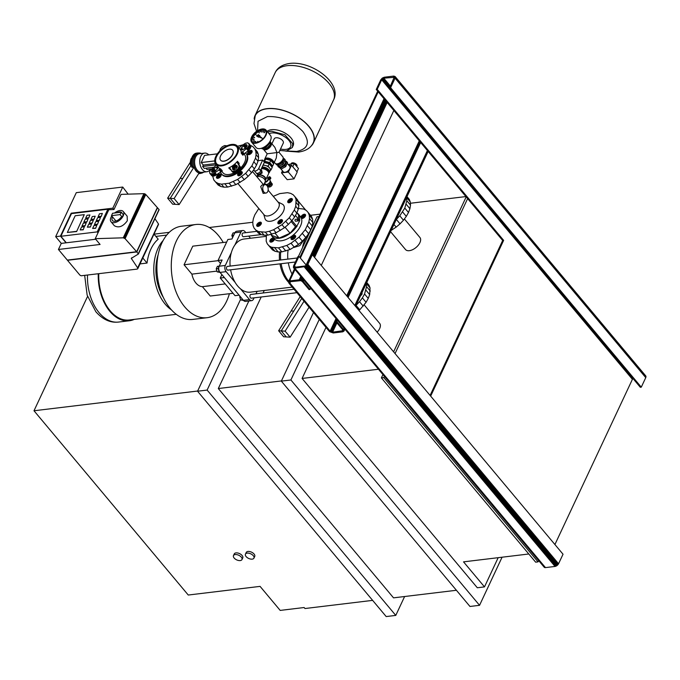 <?xml version="1.0" encoding="UTF-8"?>
<svg xmlns="http://www.w3.org/2000/svg" width="680" height="680" viewBox="0 0 680 680"><rect width="100%" height="100%" fill="white"/><g stroke="black" fill="none" stroke-linecap="round" stroke-linejoin="round"><path stroke-width="1.02" d="M404.396 218.951L419.917 237.49A9.384 5.168 140.1 0 1 419.9 242.65A9.384 5.168 140.1 0 1 412.7 249.645A9.384 5.168 140.1 0 1 405.518 249.543L390.567 231.676M364.149 304.861L379.67 323.399A9.384 5.168 140.1 0 1 379.652 328.567A9.384 5.168 140.1 0 1 377.12 332.146M223.227 242.496A46.937 29.92 83.1 0 0 218.272 235.297A46.937 29.92 83.1 0 0 195.882 224.494A46.937 29.92 83.1 0 0 171.879 256.802A46.937 29.92 83.1 0 0 184.731 306.892A46.937 29.92 83.1 0 0 207.119 317.696A46.937 29.92 83.1 0 0 229.406 293.709M207.119 317.696L192.755 319.422A46.937 29.92 -96.9 0 1 170.374 308.626A46.937 29.92 -96.9 0 1 157.513 258.536A46.937 29.92 -96.9 0 1 181.526 226.227L195.882 224.494M111.767 216.01A7.982 4.394 -39.9 0 0 111.01 217.337A7.982 4.394 -39.9 0 0 110.993 221.723L114.359 225.743C118.805 228.191 123.122 226.533 127.313 220.762L127.169 216.18L123.233 211.48A7.982 4.394 -39.9 0 0 114.546 213.027M110.993 221.723A7.982 4.394 -39.9 0 0 117.096 221.807A7.982 4.394 -39.9 0 0 123.216 215.866A7.982 4.394 -39.9 0 0 123.233 211.48M122.162 213.367A6.103 3.357 -39.9 0 0 121.796 212.687A6.103 3.357 -39.9 0 0 116.858 212.746M112.557 216.945A6.103 3.357 -39.9 0 0 112.446 217.167A6.103 3.357 -39.9 0 0 112.438 220.516A6.103 3.357 -39.9 0 0 121.066 217.251L122.179 217.115L123.301 214.727L121.201 212.228L120.088 214.608L122.179 217.115M98.269 273.785A40.681 25.925 83.1 0 0 109.896 311.406A40.681 25.925 83.1 0 0 129.293 320.773A40.681 25.925 83.1 0 0 134.224 319.387M163.141 240.499A39.899 25.432 83.1 0 0 165.223 304.181A39.899 25.432 83.1 0 0 171.513 309.935M176.264 314.322L129.2 319.991A39.899 25.432 -96.9 0 1 110.177 310.811A39.899 25.432 -96.9 0 1 98.778 273.725M233.027 293.275L210.222 296.021L202.385 286.671A15.649 9.97 -96.9 0 1 195.908 283.024A15.649 9.97 -96.9 0 1 191.896 274.133L184.059 264.775L218.195 260.661M202.385 286.671L225.199 283.917M243.856 300.789A3.91 2.49 -96.9 0 1 243.032 300.101A3.91 2.49 -96.9 0 1 242.454 299.175M220.277 272.688A3.91 2.49 -96.9 0 1 219.555 272.06A3.91 2.49 -96.9 0 1 219.419 265.752M256.819 231.336L243.083 232.994A1.878 1.198 83.1 0 0 242.301 233.656A1.878 1.198 83.1 0 0 242.641 236.292A1.878 1.198 83.1 0 0 243.533 236.725L261.154 234.6M292.213 287.104L250.418 292.145A26.749 17.051 -96.9 0 1 240.507 288.83L249.526 299.6A4.378 2.796 83.1 0 0 249.569 299.65A4.378 2.796 83.1 0 0 251.659 300.662L245.548 301.393A4.378 2.796 -96.9 0 1 243.465 300.39A4.378 2.796 -96.9 0 1 243.423 300.339L224.349 277.55L239.105 295.179L235.033 295.673L220.277 278.043L221.884 274.609M251.659 300.662A4.378 2.796 83.1 0 0 253.478 299.115L254.074 297.849M230.129 266.075A26.749 17.051 -96.9 0 1 231.353 252.56L225.309 265.464A4.378 2.796 83.1 0 0 226.091 271.609A4.378 2.796 83.1 0 0 226.134 271.66L220.031 272.399A4.378 2.796 -96.9 0 1 219.988 272.349A4.378 2.796 -96.9 0 1 219.206 266.203L222.113 259.998L218.042 260.482L227.885 239.487L231.948 238.995L234.855 232.79A4.378 2.796 -96.9 0 1 236.682 231.243L242.785 230.511A4.378 2.796 83.1 0 0 240.958 232.05L234.915 244.953A26.749 17.051 -96.9 0 1 244.018 239.02L266.203 236.351M296.888 292.689L251.353 298.172A1.878 1.198 -96.9 0 1 250.461 297.747A1.878 1.198 -96.9 0 1 249.951 295.74A1.878 1.198 -96.9 0 1 250.903 294.449L294.006 289.255M295.426 261.995L227.885 270.13A1.878 1.198 -96.9 0 1 226.984 269.697A1.878 1.198 -96.9 0 1 226.474 267.699A1.878 1.198 -96.9 0 1 227.434 266.407L297.296 257.983M240.507 288.83A26.749 17.051 -96.9 0 1 237.66 285.991A26.749 17.051 -96.9 0 1 235.152 282.438A26.749 17.051 -96.9 0 1 230.613 269.807M288.43 282.132A28.161 17.952 -96.9 0 1 287.427 281.001A28.161 17.952 -96.9 0 1 279.981 263.849M278.06 202.079A9.452 5.202 140.1 0 1 278.596 207.774A9.452 5.202 140.1 0 1 278.57 207.825A9.452 5.202 140.1 0 1 278.545 207.876A9.452 5.202 140.1 0 1 271.303 214.914A9.452 5.202 140.1 0 1 264.078 214.812L237.932 183.583M278.001 202.002L282.208 204.077A11.577 6.375 140.1 0 1 283.407 211.386A11.577 6.375 140.1 0 1 273.368 220.516A11.577 6.375 140.1 0 1 264.962 218.526L263.789 214.464M298.495 220.592A0.935 0.595 83.1 0 0 297.491 219.394A0.935 0.595 83.1 0 0 298.495 220.592M297.874 219.062L295.486 219.351A0.935 0.595 83.1 0 0 295.707 221.213L298.103 220.924M299.498 220.286A17.212 9.478 -39.9 0 0 298.392 214.123L300.492 216.631A17.212 9.478 140.1 0 1 300.458 226.091A17.212 9.478 140.1 0 1 287.257 238.918A17.212 9.478 140.1 0 1 274.1 238.723L272 236.224A17.212 9.478 -39.9 0 0 296.625 226.61L295.511 226.746L291.116 221.501M298.392 214.123A17.212 9.478 -39.9 0 0 296.93 212.908M264.962 184.662L262.08 185.002L260.695 186.541L263.16 193.383L265.974 193.043A4.224 2.694 83.1 0 0 267.733 191.556A4.224 2.694 83.1 0 0 267.733 186.932A4.224 2.694 83.1 0 0 264.962 184.662A4.224 2.694 83.1 0 0 263.202 186.15A4.224 2.694 83.1 0 0 263.194 190.774A4.224 2.694 83.1 0 0 265.974 193.043M256.861 176.749A5.006 2.703 25.1 0 1 257.95 176.434A5.006 2.703 25.1 0 1 263.287 178.092A5.006 2.703 25.1 0 1 265.166 181.764L263.747 184.807M220.643 160.242A7.82 4.309 -39.9 0 0 220.685 160.293A7.82 4.309 -39.9 0 0 226.661 160.378A7.82 4.309 -39.9 0 0 232.662 154.547A7.82 4.309 -39.9 0 0 232.679 150.246A7.82 4.309 -39.9 0 0 232.636 150.195M240.737 167.909A14.085 7.752 -39.9 0 0 244.604 154.743L243.891 153.893M230.656 161.849A14.085 7.752 -39.9 0 0 237.397 146.132A14.085 7.752 -39.9 0 0 222.538 148.495A14.085 7.752 -39.9 0 0 215.798 164.203A14.085 7.752 -39.9 0 0 230.656 161.849M233.418 165.146A14.085 7.752 -39.9 0 0 237.456 161.305L239.13 163.302L238.952 164.747L240.754 168.105L240.006 170.179L238.144 172.159L237.379 172.678L235.705 170.68L232.135 171.394L230.001 168.283L228.744 167.943A14.085 7.752 -39.9 0 0 233.418 165.146M238.85 147.866L245.293 143.302L247.511 142.817L248.923 143.573L249.033 145.325L247.817 147.45L241.383 152.906L242.913 155.244L241.238 153.238A14.085 7.752 -39.9 0 0 240.159 149.439L237.397 146.132M222.81 148.937A13.141 7.233 -39.9 0 0 216.52 163.608A13.141 7.233 -39.9 0 0 230.384 161.398A13.141 7.233 -39.9 0 0 236.674 146.736A13.141 7.233 -39.9 0 0 222.81 148.937M236.716 146.786A13.141 7.233 -39.9 0 0 222.887 149.039A13.141 7.233 -39.9 0 0 216.563 163.65M206.907 171.734L201.764 172.355A9.384 5.984 -96.9 0 1 195.602 167.305A9.384 5.984 -96.9 0 1 195.611 157.029A9.384 5.984 -96.9 0 1 199.52 153.722L204.663 153.102A9.384 5.984 83.1 0 0 200.753 156.408A9.384 5.984 83.1 0 0 200.744 166.694A9.384 5.984 83.1 0 0 206.907 171.734A9.384 5.984 83.1 0 0 210.502 169.031M203.643 172.133A10.166 6.486 -96.9 0 1 201.255 173.204A10.166 6.486 -96.9 0 1 194.582 167.739A10.166 6.486 -96.9 0 1 194.59 156.604A10.166 6.486 -96.9 0 1 198.823 153.017A10.166 6.486 -96.9 0 1 201.391 153.493M191.87 157.649L190.833 159.222L190.528 165.095A7.429 4.734 -96.9 0 1 191.123 158.95A7.429 4.734 -96.9 0 1 191.709 157.947L191.828 157.777M198.764 153.025A10.328 6.579 83.1 0 0 197.608 153L196.529 153.136A10.328 6.579 -96.9 0 0 192.236 156.774A10.328 6.579 -96.9 0 0 191.964 167.399L193.103 167.135A10.166 6.486 -96.9 0 1 193.392 156.749A10.166 6.486 -96.9 0 1 197.625 153.161L198.823 153.017M193.103 167.135L194.046 167.017C194.973 170.204 196.647 172.21 199.078 173.026L179.146 204.569L174.114 198.56L194.046 167.017M201.255 173.204L200.065 173.349A10.166 6.486 -96.9 0 1 198.883 173.323M197.608 153A10.328 6.579 83.1 0 0 193.307 156.647A10.328 6.579 83.1 0 0 193.043 167.263M198.798 173.468A10.328 6.579 83.1 0 0 200.081 173.502A10.328 6.579 83.1 0 0 201.195 173.213M200.081 173.502L199.002 173.638A10.328 6.579 -96.9 0 1 198.67 173.663M190.052 162.665L180.149 178.339L182.742 178.492L190.91 165.58L190.528 165.095L191.87 166.643M220.473 171.708A15.954 8.789 -39.9 0 0 221.57 174.029L222.071 174.624A15.954 8.789 -39.9 0 0 234.277 174.803A15.954 8.789 -39.9 0 0 246.517 162.911A15.954 8.789 -39.9 0 0 246.976 154.734A15.954 8.789 -39.9 0 0 246.542 154.139L246.041 153.535A15.954 8.789 -39.9 0 0 245.293 152.821M221.57 174.029A15.954 8.789 -39.9 0 0 235.101 173.519M240.159 169.898A15.954 8.789 -39.9 0 0 246.016 162.307A15.954 8.789 -39.9 0 0 246.041 153.535M268.124 190.204L278.57 202.682A9.452 5.202 140.1 0 1 278.57 207.825A9.452 5.202 140.1 0 1 278.553 207.876M304.801 238.561L299.837 245.633L293.947 247.452M234.132 558.008A4.692 2.533 -154.9 0 0 238.519 560.481A4.692 2.533 -154.9 0 0 241.978 559.563A4.692 2.533 -154.9 0 0 241.315 557.141A4.692 2.533 -154.9 0 0 236.938 554.659A4.692 2.533 -154.9 0 0 233.478 555.577A4.692 2.533 -154.9 0 0 234.132 558.008M233.478 555.577L234.26 553.911A4.692 2.533 25.1 0 1 237.72 552.993A4.692 2.533 25.1 0 1 242.097 555.466A4.692 2.533 25.1 0 1 242.76 557.889L241.978 559.563M246.109 556.563A4.692 2.533 -154.9 0 0 250.486 559.045A4.692 2.533 -154.9 0 0 253.946 558.119A4.692 2.533 -154.9 0 0 253.283 555.696A4.692 2.533 -154.9 0 0 248.905 553.214A4.692 2.533 -154.9 0 0 245.446 554.14A4.692 2.533 -154.9 0 0 246.109 556.563M245.446 554.14L246.228 552.466A4.692 2.533 25.1 0 1 249.688 551.548A4.692 2.533 25.1 0 1 254.065 554.021A4.692 2.533 25.1 0 1 254.728 556.452L253.946 558.119M303.297 281.46L310.003 289.476L309.051 289.587L302.345 281.579L300.866 280.653L290.326 281.699L289.603 282.175L289.892 283.075L330.361 331.381L332.579 332.18L342.779 330.726L342.584 329.647L335.877 321.64L336.838 321.521L343.545 329.536L344.029 331.032L342.822 331.823L333.251 332.979L329.553 331.653L288.94 283.195L288.456 281.69L289.654 280.899L299.727 279.726L303.297 281.46L303.9 280.168M310.003 289.476L310.607 288.184M321.266 265.429L393.848 110.483L376.244 89.454L380.715 79.909L382.211 78.132L384.225 77.231L393.805 76.075L395.165 76.576L395.08 78.174L390.609 87.72L389.649 87.839L394.171 77.333L383.784 78.183L381.828 79.509L377.204 89.335L376.244 89.454M314.56 257.414L387.141 102.476M336.838 321.521L337.442 320.229M343.545 329.536L344.148 328.245M354.807 305.49L427.388 150.543L393.848 110.483M348.1 297.475L420.682 142.528M335.877 321.64L336.863 319.541M347.514 296.786L420.104 141.839M342.626 330.863L342.89 330.301M342.414 330.964L342.839 330.072M342.15 331.024L342.712 329.834M332.579 332.18L336.931 322.889M332.282 332.188L336.736 322.668M331.95 332.154L336.524 322.405M331.611 332.07L336.277 322.116M331.271 331.95L336.022 321.81M330.939 331.789L336.745 319.396M347.403 296.642L419.985 141.695M330.633 331.594L336.49 319.099M347.149 296.344L419.73 141.397M330.361 331.381L336.251 318.81M346.911 296.055L419.492 141.108M330.14 331.151L336.039 318.554M346.698 295.8L419.279 140.853M289.892 283.075L290.555 281.673M289.723 282.837L290.25 281.716M289.62 282.608L290.003 281.792M289.578 282.378L289.799 281.911M302.923 281.078L303.552 279.743M314.211 256.998L386.793 102.051M302.473 280.712L303.152 279.276M313.811 256.522L386.393 101.575M301.962 280.398L302.727 278.766M313.387 256.012L385.968 101.065M301.41 280.126L302.294 278.248M312.953 255.493L385.534 100.547M300.841 279.922L301.869 277.738M312.528 254.983L385.109 100.036M300.271 279.786L301.461 277.253M311.967 254.822L384.701 99.552M299.727 279.726L301.096 276.811M295.502 267.163L294.474 265.94L294.423 266.9L295.239 267.197L305.107 265.982L306.765 264.724L384.336 99.118M299.225 279.743L300.781 276.437M306.144 264.988L384.022 98.736M289.654 280.899L294.984 269.518M300.348 258.069L378.225 91.817M289.221 280.993L294.738 269.221M300.101 257.771L377.978 91.519M288.864 281.163L294.559 269.008M299.923 257.558L377.8 91.307M288.609 281.401L294.466 268.898M299.829 257.448L377.706 91.197M288.456 281.69L294.457 268.88M299.82 257.431L377.697 91.179M344.029 331.032L344.904 329.154M355.563 306.399L428.145 151.453M344.072 330.692L344.837 329.06M355.495 306.315L428.077 151.368M344.003 330.319L344.675 328.874M355.334 306.127L427.916 151.181M343.825 329.927L344.445 328.601M355.104 305.847L427.686 150.9M430.091 395.428L502.673 240.482L427.388 150.543M306.765 264.724L311.398 254.889L312.35 254.779L307.878 264.325L305.889 266.433L294.797 268.149L293.428 267.656L293.522 266.058L297.993 256.513L298.945 256.394L294.474 265.94M384.387 376.312L383.784 377.604L538.05 561.884L535.653 562.173L381.395 377.893L382.942 374.587M538.05 561.884L538.654 560.592M467.627 198.619L395.046 353.566M381.395 377.893L383.784 377.604M393.601 351.832L466.183 196.885L393.601 351.832M293.428 267.656L544.102 567.103L545.471 567.604L555.042 566.448L557.064 565.548L558.552 563.771L563.031 554.226L312.35 254.779M558.552 563.771L307.878 264.325M558.288 564.247L307.615 264.792M557.948 564.706L307.267 265.26M557.532 565.148L306.858 265.701M557.064 565.548L306.391 266.093M556.563 565.887L305.889 266.433M556.044 566.151L305.371 266.704M555.534 566.346L304.861 266.9M555.042 566.448L304.368 267.002M545.471 567.604L294.797 268.149M545.029 567.613L294.346 268.166M544.637 567.528L293.964 268.082M544.332 567.358L293.649 267.911M306.34 265.225L298.945 256.394M295.197 267.197L294.372 266.22M294.933 267.197L294.329 266.475M294.703 267.138L294.346 266.704M502.673 240.482L503.633 240.363L377.204 89.335M389.649 87.839L640.322 387.286L641.283 387.166L645.754 377.621L645.847 376.023L395.165 76.576M645.975 376.346L395.293 76.9M646 376.728L395.326 77.282M645.923 377.162L395.25 77.716M645.754 377.621L395.08 78.174M641.283 387.166L390.609 87.72M394.255 77.554L393.856 77.078M394.264 77.792L393.626 77.027M394.213 78.055L393.354 77.035M390.439 86.147L383.784 78.183M390.32 86.411L383.486 78.251M390.175 86.717L383.18 78.361M390.014 87.057L382.874 78.523M389.844 87.422L382.568 78.727M389.674 87.788L382.287 78.965M554.914 544.535L632.715 378.675L382.041 79.228M632.51 378.955L381.828 79.509M632.349 379.236L381.675 79.79M503.633 240.363L430.67 396.117M261.197 296.99L218.305 388.543L393.533 597.856L456.416 590.274M325.975 327.437L302.082 378.445L477.309 587.758L484.491 586.891L498.177 557.677M197.65 391.034L34 410.762L188.258 595.034L260.075 586.381L280.194 610.41L304.13 607.529L304.963 608.532L372.631 600.372M528.802 553.987L463.531 561.858L484.491 586.891M319.269 319.43L290.904 379.975L479.544 605.319L502.078 557.209M305.787 210.171L297.916 200.77M248.854 300.993L207.128 390.074L395.769 615.409L404.617 596.521M263.075 292.978L264.248 290.479M302.082 378.445L378.462 369.24M410.38 203.26L465.919 196.571M154.02 234.167L169.26 232.33M209.244 227.511L252.781 222.258M310.488 215.305L320.093 214.149M218.305 388.543L281.426 380.936M34 410.762L87.558 296.429M479.544 605.319L469.965 606.466L281.333 381.131L313.48 312.511M281.333 381.131L290.904 379.975M395.769 615.409L386.189 616.564L197.557 391.229L240.516 299.523M197.557 391.229L207.128 390.074M247.597 154.267L248.821 154.708L250.639 153.893L251.982 152.303L252.067 150.858L250.835 150.407L249.016 151.224L247.673 152.821L247.597 154.267M255.85 151.462L258.366 154.47L257.312 151.784L254.796 148.775L255.85 151.462L256.088 154.649L255.476 158.21L251.88 165.886L245.607 173.34L237.609 179.435L229.118 183.226L221.408 184.161L218.229 183.481L215.67 182.078L213.826 179.987L212.679 176.094M258.366 154.47L258.596 157.649L256.088 154.649M258.596 157.649L257.992 161.211L255.476 158.21M257.992 161.211L256.572 165.01L254.056 162.001M256.572 165.01L254.397 168.895L251.88 165.886M254.397 168.895L251.541 172.72L249.025 169.719M251.541 172.72L248.124 176.35L245.607 173.34M248.124 176.35L244.264 179.631L241.749 176.621M240.762 174.989L242.258 172.975L241.706 171.564L239.589 172.014L237.634 174.327L238.196 175.737L240.762 174.989M242.301 172.286L241.706 171.564M242.318 172.644L241.357 171.496M242.233 173.034L240.95 171.505M242.072 173.451L240.516 171.598M241.816 173.876L240.049 171.768M241.502 174.293L239.589 172.014M241.12 174.683L239.139 172.32M244.264 179.631L235.858 184.671L227.604 187.077L223.924 187.161L220.745 186.49L218.186 185.079L213.826 179.987M237.516 146.276L243.066 144.789M250.333 145.273L252.951 146.684L254.796 148.775M252.178 151.19L251.583 150.476M252.195 151.546L251.234 150.399M252.11 151.938L250.835 150.407M251.949 152.362L250.393 150.501M251.702 152.787L249.934 150.671M251.379 153.204L249.466 150.918M250.996 153.595L249.016 151.224M250.572 153.944L248.591 151.581M250.112 154.241L248.217 151.98M249.645 154.47L247.911 152.397M249.186 154.632L247.673 152.821M248.752 154.708L247.511 153.238M248.353 154.7L247.452 153.62M248.004 154.606L247.477 153.969M221.025 174.505L219.793 174.054L217.982 174.87L216.639 176.46L216.554 177.905L217.787 178.356L219.606 177.54L220.949 175.941L221.025 174.505M221.144 174.845L220.541 174.123M221.161 175.194L220.201 174.046M221.076 175.593L219.793 174.054M220.915 176.01L219.359 174.148M220.66 176.426L218.9 174.318M220.346 176.843L218.433 174.565M219.963 177.233L217.982 174.87M219.538 177.59L217.557 175.227M219.079 177.888L217.183 175.619M218.611 178.118L216.877 176.035M218.152 178.279L216.639 176.46M217.719 178.356L216.487 176.876M217.328 178.347L216.418 177.268M216.988 178.262L216.444 177.607M240.686 175.032L238.714 172.678M240.236 175.329L238.34 173.069M239.768 175.567L238.034 173.494M239.309 175.72L237.796 173.91M238.875 175.805L237.634 174.327M238.476 175.797L237.575 174.718M238.136 175.703L237.6 175.066M240.125 182.435L237.609 179.435M235.858 184.671L233.342 181.662M231.633 186.235L229.118 183.226M227.604 187.077L225.088 184.076M223.924 187.161L221.408 184.161M220.745 186.49L218.229 183.481M218.186 185.079L215.67 182.078M221.552 171.079L223.006 172.822A14.085 7.752 -39.9 0 0 233.401 173.154M208.794 154.87A9.384 5.984 83.1 0 0 204.663 153.102M213.596 167.255L204.238 168.385L202.64 166.481L203.311 165.044L201.22 162.545L204.569 155.38L217.353 153.841M211.471 168.912L207 169.456L205.929 168.172M190.918 165.58L170.221 198.331L182.733 178.525L180.149 178.339M179.146 204.569L175.253 204.34L170.221 198.331L174.114 198.56M224.476 147.152L223.082 148.087M219.666 151.045L220.397 148.775L222.258 146.786L224.596 145.579L227.001 145.8M222.955 147.934L221.918 148.98M246.508 144.619L243.805 145.503L241.222 148.147L240.89 149.694L242.301 149.915L245.446 148.189L247.095 146.106L246.508 144.619L247.137 145.375M243.057 154.912L248.854 150.119L250.444 148.028L250.792 146.072L249.118 144.075M250.792 146.072L248.923 143.573M250.826 146.668L249.152 144.661M250.716 147.322L249.033 145.325M250.444 148.028L248.769 146.022M250.027 148.75L248.353 146.744M249.492 149.456L247.817 147.45M248.854 150.119L247.18 148.112M248.132 150.714L246.457 148.707M244.137 153.68L242.463 151.674M243.712 154.054L242.037 152.048M243.347 154.47L241.672 152.464M243.933 149.047L246.815 146.727M240.788 149.456L241.23 149.974M240.771 149.167L241.51 150.042M240.839 148.835L241.842 150.033M240.992 148.495L242.207 149.94M241.222 148.147L242.59 149.779M241.51 147.806L242.989 149.575M243.389 145.894L245.064 147.9M243.805 145.503L245.488 147.5M244.273 145.155L245.948 147.16M244.757 144.882L246.44 146.88M245.25 144.679L246.874 146.625M245.718 144.568L247.07 146.174M246.143 144.551L247.154 145.758M229.083 167.892L230.758 169.889L228.744 167.943M236.912 165.673L235.042 164.721L233.198 165.656L232.381 167.008L232.832 169.575L234.328 169.779L235.773 169.014L237.328 166.915L236.912 165.673L237.303 166.149M234.107 169.821L234.88 167.654L233.198 165.656M234.88 167.654L237.328 166.881M233.554 165.359L235.229 167.365M234.575 167.986L232.9 165.98M234.328 168.334L232.653 166.328M234.15 168.682L232.475 166.677M234.056 169.014L232.381 167.008M234.048 169.311L232.373 167.314M233.282 169.813L232.577 168.971M237.456 161.305L237.175 162.427L239.02 165.52L238.977 166.753L237.813 168.878L235.705 170.68M236.47 170.161L238.144 172.159M231.676 171.113L234.396 173.528L236.589 173.085L234.915 171.088M236.589 173.085L237.379 172.678M235.807 173.374L234.132 171.369M235.067 173.519L233.393 171.521M234.396 173.528L232.713 171.53M233.818 173.392L232.135 171.394M230.46 169.107L229.466 167.926M237.294 161.636L238.969 163.642M233.92 165.104L235.603 167.11M234.302 164.908L235.986 166.915M234.685 164.781L236.359 166.779M235.042 164.721L236.716 166.727M235.348 164.747L237.031 166.753M235.603 164.849L237.277 166.855M237.175 169.549L238.858 171.555M237.813 168.878L239.487 170.884M238.331 168.172L240.006 170.179M238.731 167.458L240.405 169.456M238.977 166.753L240.66 168.759M239.079 166.099L240.754 168.105M239.02 165.52L240.703 167.526M238.807 165.036L240.49 167.042M237.277 162.741L238.952 164.747M237.175 162.427L238.85 164.432M237.175 162.053L238.858 164.058M217.829 167.255L216.427 167.033L213.282 168.759L211.803 170.399L211.718 171.912L213.01 172.38L214.914 171.445L217.506 168.802L217.829 167.255M217.931 167.535L217.439 166.94M217.94 167.841L217.141 166.889M217.855 168.181L216.801 166.923M217.685 168.53L216.427 167.033M217.439 168.878L216.044 167.203M213.588 172.219L215.441 170.468L213.767 168.462M215.441 170.468L216.469 169.898M214.956 170.756L213.282 168.759M214.498 171.122L212.823 169.116M214.089 171.521L212.415 169.524M213.749 171.955L212.066 169.957M213.384 172.286L211.803 170.399M212.925 172.38L211.633 170.841M212.508 172.388L211.556 171.249M212.16 172.295L211.59 171.615M215.798 164.203L218.569 167.51A14.085 7.752 -39.9 0 0 220.651 168.912L213.427 173.646L210.145 173.757L209.567 172.286L210.367 170.204L216.512 165.053M209.805 173.374L212.296 176.018L215.109 175.653L222.334 170.918L220.651 168.912M202.64 166.481L216.316 164.832M203.311 165.044L215.373 163.591M220.328 168.946L222.003 170.952M210.145 173.757L211.82 175.763M210.621 174.012L212.296 176.018M211.216 174.131L212.891 176.137M211.896 174.114L213.571 176.112M212.644 173.944L214.319 175.95M213.427 173.646L215.109 175.653M214.217 173.221L215.892 175.227M214.974 172.694L216.656 174.692M218.9 169.618L220.583 171.623M219.376 169.311L221.051 171.317M219.861 169.082L221.535 171.088M201.22 162.545L214.71 160.913M296.625 226.61L299.761 220.6L295.469 215.475M291.95 220.575L296.964 226.567M298.409 218.986L298.63 214.94L296.897 212.865M295.511 226.746L290.079 233.198L279.149 238.085L271.762 235.407L270.997 234.489M271.056 234.566A17.212 9.478 -39.9 0 0 272 236.224M279.149 238.085L275.017 233.147M290.079 233.198L285.073 227.222M287.835 202.334L289.06 202.776L290.878 201.969L292.221 200.37L292.306 198.925L291.074 198.483L289.255 199.299L287.912 200.889L287.835 202.334M296.098 199.537L298.613 202.538L297.551 199.852L295.035 196.851L296.098 199.537L295.724 206.278L294.304 210.077L289.264 217.787L281.996 224.698L273.589 229.738L269.356 231.302L265.327 232.144L258.476 231.557L255.909 230.146L254.065 228.064L253.002 225.369L252.773 222.19L253.385 218.628L254.804 214.838L258.8 208.505M298.613 202.538L298.843 205.725L296.327 202.716M298.843 205.725L298.231 209.287L295.724 206.278M298.231 209.287L296.811 213.078L294.304 210.077M296.811 213.078L294.635 216.963L292.12 213.962M294.635 216.963L291.779 220.796L289.264 217.787M291.779 220.796L288.363 224.417L285.846 221.417M288.363 224.417L284.512 227.698L281.996 224.698M281.001 223.065L282.498 221.051L281.945 219.64L279.378 220.388L277.882 222.402L277.958 223.423L278.783 223.881L281.001 223.065M282.54 220.354L281.945 219.64M282.557 220.711L281.596 219.564M282.481 221.111L281.197 219.572M282.31 221.527L280.755 219.666M282.064 221.952L280.296 219.835M281.741 222.369L279.828 220.082M281.358 222.759L279.378 220.388M273.267 196.35L279.743 193.605L287.453 192.678L290.632 193.35L293.19 194.76L295.035 196.851M292.417 199.257L291.822 198.552M292.434 199.614L291.474 198.475M292.357 200.013L291.074 198.483M292.188 200.43L290.632 198.577M291.941 200.855L290.173 198.747M291.618 201.271L289.705 198.994M291.236 201.662L289.255 199.299M290.81 202.011L288.839 199.656M290.351 202.308L288.464 200.047M289.892 202.546L288.15 200.472M289.425 202.7L287.912 200.889M288.991 202.784L287.759 201.305M288.592 202.776L287.691 201.696M288.243 202.674L287.716 202.045M261.264 222.573L260.041 222.13L258.221 222.938L256.878 224.536L256.793 225.981L258.026 226.423L259.845 225.615L261.188 224.018L261.264 222.573M261.392 222.912L260.788 222.19M261.4 223.269L260.44 222.122M261.324 223.66L260.041 222.13M261.154 224.077L259.599 222.224M260.907 224.502L259.139 222.394M260.584 224.918L258.672 222.632M260.202 225.309L258.221 222.938M259.777 225.658L257.805 223.295M259.326 225.955L257.431 223.695M258.859 226.185L257.116 224.111M258.4 226.347L256.878 224.536M257.966 226.423L256.725 224.952M257.567 226.423L256.657 225.335M257.227 226.338L256.683 225.683M284.512 227.698L276.106 232.738L267.844 235.152L264.172 235.237L260.984 234.557L258.425 233.155L254.065 228.064M280.933 223.108L278.953 220.745M280.475 223.405L278.587 221.144M280.007 223.635L278.273 221.561M279.548 223.797L278.035 221.986M279.115 223.873L277.882 222.402M278.724 223.864L277.814 222.785M278.375 223.779L277.839 223.133M280.373 230.511L277.856 227.502M276.106 232.738L273.589 229.738M271.873 234.302L269.356 231.302M267.844 235.152L265.327 232.144M264.172 235.237L261.655 232.228M260.984 234.557L258.476 231.557M258.425 233.155L255.909 230.146M301.486 218.441L304.462 217.337L305.541 215.688L305.464 214.65L304.24 214.208L302.872 214.71L300.892 217.183M309.255 215.262L312.613 219.266L311.55 216.58L308.201 212.568L309.255 215.262L309.485 218.441L308.881 222.003L305.286 229.687L299.013 237.142L291.014 243.227L286.748 245.454L278.494 247.869L271.635 247.282L269.076 245.871L267.231 243.78L266.169 241.094L266.407 235.186M312.613 219.266L312.843 222.453L309.485 218.441M312.843 222.453L312.239 226.006L308.881 222.003M312.239 226.006L310.82 229.806L307.462 225.794M310.82 229.806L308.635 233.69L305.286 229.687M308.635 233.69L305.779 237.516L302.43 233.512M305.779 237.516L302.362 241.145L299.013 237.142M302.362 241.145L298.512 244.426L295.154 240.414M294.159 238.782L295.732 236.385L294.763 235.288L292.536 236.113L291.04 238.119L291.116 239.148L291.941 239.606L294.159 238.782M295.707 236.079L295.103 235.365M295.724 236.436L294.763 235.288M295.639 236.835L294.355 235.297M295.477 237.252L293.922 235.391M295.222 237.677L293.454 235.56M294.899 238.094L292.986 235.807M294.525 238.484L292.536 236.113M298.375 208.454L303.79 209.075L306.357 210.486L308.201 212.568M273.368 237.847L270.589 239.419L269.96 241.706L271.192 242.148L272.561 241.638L274.533 239.181M298.512 244.426L290.105 249.466L281.843 251.872L278.171 251.957L274.992 251.285L272.425 249.875L267.231 243.78M305.583 214.982L304.988 214.268M305.6 215.339L304.64 214.2M305.515 215.738L304.24 214.208M305.354 216.155L303.798 214.302M305.099 216.58L303.339 214.472M304.784 216.996L302.872 214.71M304.402 217.387L302.422 215.024M303.977 217.736L301.997 215.381M303.518 218.033L301.623 215.772M303.05 218.272L301.317 216.189M302.591 218.425L301.078 216.614M302.158 218.501L300.917 217.031M301.758 218.501L301.3 217.957M274.482 239.385L273.199 237.855M274.32 239.802L272.765 237.94M274.065 240.227L272.298 238.119M273.751 240.644L271.839 238.357M273.368 241.034L271.388 238.663M272.944 241.383L270.963 239.02M272.484 241.68L270.589 239.419M272.017 241.91L270.283 239.836M271.558 242.072L270.045 240.261M271.125 242.148L269.892 240.669M270.733 242.148L269.824 241.06M270.394 242.054L269.85 241.408M294.091 238.833L292.12 236.47M293.641 239.13L291.745 236.87M293.173 239.36L291.44 237.286M292.714 239.522L291.201 237.711M292.281 239.598L291.04 238.119M291.881 239.589L290.981 238.51M291.541 239.496L291.006 238.858M294.372 247.231L291.014 243.227M290.105 249.466L286.748 245.454M285.872 251.03L282.523 247.027M281.843 251.872L278.494 247.869M278.171 251.957L274.813 247.953M274.992 251.285L271.635 247.282M272.425 249.875L269.076 245.871M220.277 278.043L224.349 277.55L220.031 272.399M220.507 263.423L218.042 260.482M302.575 247.554L309.034 233.767A26.911 17.153 83.1 0 0 302.575 247.554L298.409 256.462M292.034 274.04A26.911 17.153 -96.9 0 1 288.32 262.846M287.835 259.123A26.911 17.153 -96.9 0 1 288.074 250.214M309.034 233.767L316.982 216.793L318.962 216.554M288.685 281.205A28.789 18.351 -96.9 0 1 281.137 263.712M280.661 259.99A28.789 18.351 -96.9 0 1 280.712 251.898M279.505 260.125A28.161 17.952 -96.9 0 1 279.591 251.923M231.353 252.56A26.749 17.051 -96.9 0 1 234.915 244.953M255.952 293.837L257.125 291.337M226.134 271.66L235.152 282.438M250.503 238.238L248.71 236.096M245.828 232.662L244.876 231.514A4.378 2.796 83.1 0 0 242.785 230.511M243.423 300.339L249.526 299.6M234.175 234.251A3.91 2.49 -96.9 0 1 235.178 232.237M233.733 235.195L231.88 235.416L232.569 237.677M234.753 232.73L233.044 232.934L231.88 235.416M219.24 271.626L217.158 271.873L219.852 272.365M218.433 268.566L216.231 268.829L217.158 271.873M219.096 266.144L217.396 266.348L216.231 268.829M240.448 296.786L239.708 296.871L240.635 299.914L243.321 300.407M242.718 299.668L240.635 299.914M239.998 296.25L239.708 296.871M216.929 271.116L191.896 274.133M184.059 264.775L192.78 246.16L226.669 242.08M163.336 297.415A36.609 23.332 -96.9 0 1 158.177 254.6M140.037 263.899L147.042 263.058A39.899 25.432 -96.9 0 1 158.219 239.19L153.986 234.124M142.8 257.992L147.042 263.058M137.105 269.101L81.107 275.782L79.9 275.12L67.49 260.296L136.816 251.94L138.397 254.023L131.282 258.357L137.649 267.877L137.751 268.778L137.105 269.101M138.431 253.963L159.01 209.491L157.505 207.791L136.816 251.94M71.528 213.596L71.188 213.197L60.452 236.104L66.07 242.82L61.285 243.389L58.438 249.475L100.079 244.46L95.251 238.689L123.242 237.813L125.086 238.654L145.767 194.497L157.327 207.587L136.646 251.736L157.156 207.952M137.751 268.778L158.517 224.434L137.776 268.124M158.465 223.975L137.649 267.877M158.525 224.213L137.844 268.37M158.517 224.434L137.836 268.583M159.01 209.491L138.329 253.64M159.069 209.576L138.388 253.725M159.112 209.661L138.431 253.81M159.12 209.737L138.44 253.886M131.614 257.907L131.325 258.527M131.861 257.762L131.418 258.706M158.329 223.728L154.938 218.73M71.188 213.197L112.837 208.173L113.977 209.533L108.834 209.695L95.251 238.689M125.086 238.654L136.646 251.736L67.32 260.091L58.438 249.475M113.977 209.533L121.074 194.378L143.922 193.664L123.242 237.813M60.86 236.275L71.485 213.605L107.865 209.219L97.248 231.888L60.86 236.275L66.309 242.785L95.718 239.241M145.767 194.497L144.194 193.69L123.513 237.838M144.483 193.74L123.802 237.889M144.772 193.834L124.092 237.992M145.061 193.97L124.381 238.119M145.325 194.123L124.644 238.272M145.562 194.302L124.882 238.459M115.974 221.025L111.469 215.654L112.582 213.265L121.201 212.228M111.469 215.654L120.088 214.608M128.163 194.157L122.731 187.051L112.837 208.173M61.285 243.389L55.666 236.682L76.296 192.653L122.731 187.051M55.666 236.682L60.452 236.104M86.887 221.935L88.06 218.875L86.887 221.935L83.853 222.079L85.187 219.224L88.06 218.875M85.042 225.879L86.216 222.81L85.042 225.879L82.008 226.024L83.343 223.159L86.216 222.81M88.731 218L89.904 214.94L88.731 218L85.697 218.144L87.031 215.28L89.904 214.94M101.184 216.495L102.357 213.435L101.184 216.495L98.141 216.648L99.484 213.783L102.357 213.435M97.495 224.375L98.668 221.315L97.495 224.375L94.452 224.519L95.795 221.654L98.668 221.315M90.372 227.035L91.545 223.966L90.372 227.035L87.337 227.179L88.672 224.315L91.545 223.966M92.191 223.159L93.364 220.09L92.191 223.159L89.148 223.303L90.491 220.439L93.364 220.09M94.01 219.275L95.183 216.214L94.01 219.275L90.967 219.427L92.31 216.563L95.183 216.214M95.65 228.31L96.823 225.25L95.65 228.31L92.608 228.454L93.951 225.599L96.823 225.25M99.34 220.439L100.513 217.37L99.34 220.439L96.297 220.583L97.639 217.719L100.513 217.37M83.198 229.815L84.371 226.746L83.198 229.815L80.163 229.959L81.498 227.095L84.371 226.746M76.619 231.565L84.278 214.659L76.619 231.565L67.354 232.458L75.183 215.756L84.278 214.659M108.63 210.137L107.865 209.219M97.248 231.888L98.013 232.806M83.853 222.079L86.725 221.739M82.008 226.024L84.881 225.675M85.697 218.144L88.57 217.796M98.141 216.648L101.014 216.299M94.452 224.519L97.325 224.171M87.337 227.179L90.202 226.831M89.148 223.303L92.021 222.955M90.967 219.427L93.84 219.079M92.608 228.454L95.48 228.114M96.297 220.583L99.169 220.235M80.163 229.959L83.036 229.611M67.354 232.458L76.457 231.361M309.06 307.232L290.148 337.17L285.115 331.16L304.028 301.223M290.148 337.17L286.254 336.931L281.223 330.922L285.115 331.16M291.176 310.973L293.743 311.091L301.725 298.469L281.223 330.922L293.734 311.125L291.142 310.964L278.63 330.769L281.223 330.922L286.254 336.931L283.662 336.778L278.63 330.769M300.186 296.633L291.15 310.938M366.75 282.514L368.985 285.183L370.039 287.87L369.665 294.61L368.245 298.409L366.07 302.294L359.796 309.749L356.031 305.397M359.796 309.749L358.964 310.454M363.214 306.119L359.524 301.716L356.107 305.337M366.07 302.294L362.38 297.882L359.524 301.716M368.245 298.409L364.556 293.998L362.38 297.882M360.434 296.012L361.921 294.321L362.015 292.893M366.333 283.416L366.579 286.646L364.556 293.998M361.641 294.797L361.225 294.312M361.887 294.38L361.445 293.845M362.058 293.955L361.632 293.454M362.134 293.565L361.777 293.139M369.665 294.61L365.976 290.207M370.269 291.048L366.579 286.646M370.039 287.87L366.35 283.458M406.58 197.498L406.827 200.727L404.804 208.089L399.772 215.798L396.278 219.487M406.997 196.605L409.224 199.266L410.286 201.952L406.598 197.548M410.286 201.952L410.516 205.139L406.827 200.727M410.516 205.139L409.912 208.692L406.224 204.289M409.912 208.692L408.493 212.492L404.804 208.089M408.493 212.492L406.308 216.376L402.62 211.973M406.308 216.376L403.461 220.209L399.772 215.798M403.461 220.209L400.036 223.83L396.346 219.427M400.036 223.83L396.185 227.111L393.958 224.451M396.185 227.111L391.178 230.375M392.046 229.925L391.629 229.424M352.954 143.999L365.322 117.597M175.253 204.34L172.66 204.179L167.629 198.169L170.221 198.331L175.253 204.34M180.141 178.364L167.629 198.169M268.039 177.947A1.25 0.867 46.2 0 1 270.062 179.231A1.25 0.867 46.2 0 1 269.552 179.529M268.719 177.31A1.097 0.765 46.2 0 1 270.164 178.899M232.577 150.127L232.594 150.144A7.82 4.309 140.1 0 1 232.594 150.144A7.82 4.309 140.1 0 1 232.577 154.445A7.82 4.309 140.1 0 1 226.576 160.276A7.82 4.309 140.1 0 1 220.6 160.191A7.82 4.309 140.1 0 1 220.592 160.182A7.82 4.309 -39.9 0 0 226.559 160.259A7.82 4.309 -39.9 0 0 232.56 154.428A7.82 4.309 -39.9 0 0 232.577 150.127A7.82 4.309 -39.9 0 0 226.593 150.042A7.82 4.309 -39.9 0 0 220.592 155.873A7.82 4.309 -39.9 0 0 220.583 160.174L220.6 160.191M268.532 177.352A1.25 0.867 46.2 0 1 270.512 178.797A1.25 0.867 46.2 0 1 270.173 179.061M269.178 176.868A1.097 0.765 46.2 0 1 270.623 178.466M260.95 169.583A2.975 1.64 140.1 0 1 260.015 171.912A2.975 1.64 140.1 0 1 257.423 173.383A2.975 1.64 140.1 0 1 256.207 173.026L254.192 170.62A2.975 1.64 -39.9 0 0 255.408 170.977A2.975 1.64 -39.9 0 0 258.749 168.436L262.659 160.081L264.418 162.189L260.508 170.535L258.749 168.436M254.056 169.345A2.975 1.64 -39.9 0 0 254.192 170.62M260.967 169.549L261.553 170.246A2.907 1.598 140.1 0 1 261.052 172.626A2.907 1.598 140.1 0 1 258.281 174.335A2.907 1.598 140.1 0 1 257.091 173.987L256.462 173.238M259.718 135.532A1.097 0.603 140.1 0 1 259.769 135.583A1.097 0.603 140.1 0 1 259.76 136.179A1.097 0.603 140.1 0 1 259.743 136.221M259.675 136.085A1.097 0.603 -39.9 0 0 259.683 135.481A1.097 0.603 -39.9 0 0 258.842 135.464A1.097 0.603 -39.9 0 0 258 136.281A1.097 0.603 -39.9 0 0 258 136.884A1.097 0.603 -39.9 0 0 258.842 136.901A1.097 0.603 -39.9 0 0 259.675 136.085M251.591 142.145L256.037 147.458A9.384 5.168 -39.9 0 0 263.211 147.56A9.384 5.168 -39.9 0 0 270.419 140.565A9.384 5.168 -39.9 0 0 270.436 135.405L265.99 130.101A9.384 5.168 -39.9 0 0 258.808 129.99A9.384 5.168 -39.9 0 0 251.608 136.986A9.384 5.168 -39.9 0 0 251.591 142.145A9.384 5.168 -39.9 0 0 258.774 142.256A9.384 5.168 -39.9 0 0 265.974 135.26A9.384 5.168 -39.9 0 0 265.99 130.101M265.489 135.311A8.764 4.819 -39.9 0 0 265.506 130.5A8.764 4.819 -39.9 0 0 258.808 130.398A8.764 4.819 -39.9 0 0 252.093 136.935A8.764 4.819 -39.9 0 0 252.076 141.746A8.764 4.819 -39.9 0 0 258.774 141.848A8.764 4.819 -39.9 0 0 265.489 135.311M265.803 130.934A8.764 4.819 -39.9 0 0 259.08 131.401A8.764 4.819 -39.9 0 0 252.756 137.734A8.764 4.819 -39.9 0 0 252.45 142.112M270.58 143.65A4.131 2.278 140.1 0 1 270.394 145.639A4.131 2.278 140.1 0 1 267.231 148.707A4.131 2.278 140.1 0 1 264.078 148.682M271.898 143.794L274.21 138.856A5.006 2.703 25.1 0 1 277.899 137.87A5.006 2.703 25.1 0 1 282.574 140.513A5.006 2.703 25.1 0 1 283.279 143.097L278.987 152.26L276.93 152.566L274.89 147.373L271.074 142.808A5.006 2.754 -39.9 0 0 270.419 142.341M263.135 148.801A5.006 2.754 -39.9 0 0 263.389 149.234A5.006 2.754 -39.9 0 0 267.223 149.285A5.006 2.754 -39.9 0 0 271.056 145.554A5.006 2.754 -39.9 0 0 271.074 142.808M291.091 163.897L291.278 163.498A3.128 1.683 25.1 0 1 292.442 162.826A3.128 1.683 25.1 0 1 295.774 163.863A3.128 1.683 25.1 0 1 296.947 166.158L296.786 166.506M287.232 163.327L289.756 166.345A4.224 2.329 140.1 0 1 289.025 169.796A4.224 2.329 140.1 0 1 285.005 172.278A4.224 2.329 140.1 0 1 283.271 171.768L280.653 168.631M278.519 165.963A4.224 2.329 -39.9 0 0 278.749 166.353A4.224 2.329 -39.9 0 0 280.475 166.863A4.224 2.329 -39.9 0 0 284.503 164.39A4.224 2.329 -39.9 0 0 285.226 160.93A4.224 2.329 -39.9 0 0 284.844 160.616M285.37 161.151A4.224 2.329 140.1 0 1 285.558 161.339A4.224 2.329 140.1 0 1 284.835 164.79A4.224 2.329 140.1 0 1 280.815 167.271A4.224 2.329 140.1 0 1 279.08 166.761A4.224 2.329 140.1 0 1 278.936 166.541M283.662 163.141A2.031 1.122 140.1 0 1 283.356 163.786M283.195 158.1L284.368 158.831L282.506 162.817L283.339 163.82A2.031 1.122 140.1 0 1 281.256 165.197A2.031 1.122 140.1 0 1 280.849 165.189M283.118 158.661A4.072 2.236 140.1 0 1 283.084 160.871A4.072 2.236 140.1 0 1 279.999 163.88A4.072 2.236 140.1 0 1 276.879 163.88M278.987 152.26L282.803 156.825A5.006 2.754 140.1 0 1 282.795 159.579A5.006 2.754 140.1 0 1 278.953 163.31A5.006 2.754 140.1 0 1 275.128 163.251L274.303 162.265M273.547 163.736A5.006 2.703 -154.9 0 0 273.776 163.387A5.006 2.703 -154.9 0 0 273.071 160.803A5.006 2.703 -154.9 0 0 268.396 158.159A5.006 2.703 -154.9 0 0 264.707 159.137A5.006 2.703 -154.9 0 0 264.613 160.233M263.389 149.234L267.214 153.799L276.93 152.566L276.275 158.041L273.776 163.387M265.786 159.129A4.131 2.227 25.1 0 1 272.399 160.88A4.131 2.227 25.1 0 1 272.986 163.013L272.969 163.047M264.274 162.494A4.131 2.227 25.1 0 1 270.784 164.339A4.131 2.227 25.1 0 1 271.397 166.396M268.702 173.009A4.853 2.618 -154.9 0 0 269.442 172.269A4.853 2.618 -154.9 0 0 267.623 168.708A4.853 2.618 -154.9 0 0 262.454 167.11A4.853 2.618 -154.9 0 0 262.08 167.169M262.922 165.385A4.853 2.618 25.1 0 1 263.287 165.316A4.853 2.618 25.1 0 1 268.455 166.923A4.853 2.618 25.1 0 1 270.283 170.476L269.442 172.269M261.451 168.521A4.165 2.244 25.1 0 1 262.539 168.147A4.165 2.244 25.1 0 1 266.892 169.456A4.165 2.244 25.1 0 1 268.583 172.465M265.175 180.37A4.692 2.533 -154.9 0 0 265.778 179.724A4.692 2.533 -154.9 0 0 264.019 176.273A4.692 2.533 -154.9 0 0 259.012 174.726A4.692 2.533 -154.9 0 0 257.278 175.737A4.692 2.533 -154.9 0 0 257.168 176.621M261.927 171.428L262.14 173.026L259.037 174.675L258.009 174.352M261.29 168.861A4.692 2.533 25.1 0 1 261.808 168.759A4.692 2.533 25.1 0 1 266.815 170.315A4.692 2.533 25.1 0 1 268.575 173.757L265.778 179.724M258.545 174.293A2.44 1.343 -39.9 0 0 258.697 174.275A2.44 1.343 -39.9 0 0 261.596 171.734M267.903 178.475A2.499 1.377 140.1 0 1 267.945 178.517A2.499 1.377 140.1 0 1 267.521 180.566A2.499 1.377 140.1 0 1 265.132 182.036A2.499 1.377 140.1 0 1 265.038 182.044M268.005 177.981L268.345 177.658A1.097 0.765 46.2 0 1 269.858 179.239L269.467 179.605M267.572 185.3A2.346 1.292 -39.9 0 0 267.75 185.844A2.346 1.292 -39.9 0 0 268.71 186.124A2.346 1.292 -39.9 0 0 270.946 184.748A2.346 1.292 -39.9 0 0 271.346 182.827A2.346 1.292 -39.9 0 0 270.784 182.546M271.346 182.827L272.102 183.727A2.346 1.292 140.1 0 1 271.702 185.648A2.346 1.292 140.1 0 1 269.467 187.025A2.346 1.292 140.1 0 1 268.506 186.745L267.75 185.844M270.266 183.727L270.24 183.694A0.935 0.518 140.1 0 1 268.829 184.934L268.762 184.85M264.868 182.401A2.975 1.64 -39.9 0 0 264.962 182.393A2.975 1.64 -39.9 0 0 267.801 180.65A2.975 1.64 -39.9 0 0 268.311 178.219A2.975 1.64 -39.9 0 0 267.3 177.845M268.311 178.219L269.986 180.225A2.975 1.64 140.1 0 1 269.475 182.656A2.975 1.64 140.1 0 1 266.645 184.399A2.975 1.64 140.1 0 1 265.429 184.042L264.579 183.022M257.618 176.486L257.848 176.001A4.072 2.193 25.1 0 1 259.352 175.125A4.072 2.193 25.1 0 1 263.687 176.469A4.072 2.193 25.1 0 1 265.208 179.452L264.988 179.936M262.888 177.811A4.072 2.193 -154.9 0 0 260.601 176.74M266.892 177.352L267.818 178.457A2.44 1.343 140.1 0 1 267.41 180.438A2.44 1.343 140.1 0 1 265.115 181.883M266.271 184.407L267.741 185.41L270.028 184.153L270.997 182.078L270.198 181.126M266.866 184.365L267.741 185.41M269.11 183.056L270.028 184.153M265.089 181.934A2.499 1.377 -39.9 0 0 267.452 180.446A2.499 1.377 -39.9 0 0 267.861 178.423A2.499 1.377 -39.9 0 0 267.623 178.228M263.143 164.9L268.099 166.183L269.221 163.795L264.265 162.52M268.099 166.183L271.099 169.77L272.221 167.382L269.221 163.795M271.099 169.77L270.173 170.706M264.137 161.849L265.727 159.112L263.627 161.237M264.724 161.262L269.756 162.562L270.767 160.412L265.727 159.112M269.756 162.562L272.654 166.022L273.666 163.88L270.767 160.412M272.654 166.022L271.804 166.889M282.506 162.817L278.103 165.231L278.945 166.226L283.339 163.82L285.209 159.834L284.368 158.831M278.103 165.231L275.578 163.65L276.42 164.654L278.945 166.226M285.685 166.625L287.555 162.639L286.714 161.636L284.852 165.623L285.685 166.625L281.291 169.031L277.925 166.456L281.291 169.031M284.852 165.623L280.457 168.028M277.925 166.456L278.239 165.793M284.894 160.497L286.714 161.636M294.032 178.857L297.219 172.048L291.516 165.24L288.328 172.04L294.032 178.857L287.207 179.673L281.512 172.864L282.472 170.807M289.076 165.537L291.516 165.24M281.512 172.864L288.328 172.04M288.192 164.475L294.287 163.514L292.774 166.744M296.964 171.751L298.477 168.521L294.287 163.514M266.645 148.376L270.657 144.287L269.815 143.284L265.812 147.373L266.645 148.376L262.216 148.911L261.63 148.197M265.812 147.373L262.854 147.73M269.654 141.933L269.815 143.284M270.657 144.287L270.249 140.905M258 136.884L258.085 136.986A1.097 0.603 140.1 0 0 259.063 136.927L259.012 136.867A1.097 0.603 -39.9 0 0 259.683 136.17L262.208 138.295L259.012 136.867M262.208 138.295L259.021 136.952M257.958 136.399L256.81 136.144L258.221 134.674L258.596 135.065M256.81 136.272L257.779 136.331M258.476 134.623L258.757 135.26M260.61 131.725L260.772 131.257L260.822 131.911M260.772 131.257L260.661 131.707M264.588 132.319L264.834 131.682L264.172 132.795L263.874 132.481M264.86 131.707L264.172 132.795M253.7 139.145L253.002 139.154L253.538 138.907M263.611 131.793L263.815 131.121L263.406 131.58M256.292 142.205L255.969 142.69L256.292 142.205M254.192 141.346L253.529 141.533L254.192 141.346M262.174 132.115L262.259 131.435L261.774 131.929M259.361 132.889L259.156 132.303L258.927 132.829M255.884 134.733L256.36 135.116M258 141.55L257.601 142.078L258 141.55M255.535 141.542L254.796 141.737L255.535 141.542M254.048 139.757L253.572 140.258L254.26 140.131M254.499 137.317L253.903 137.632L254.566 137.751M253.903 137.632L254.397 137.547M253.572 140.258L254.09 139.935M254.975 141.805L255.365 141.346M257.856 142.01L257.431 141.874M257.686 141.814L257.83 141.346M262.259 131.435L262.012 131.911M264.46 132.175L264.001 132.6M253.555 141.559L254.031 141.151M255.841 142.486L256.122 142.01M263.815 131.121L263.44 131.589M253.002 139.154L253.529 138.95M262.659 160.081L258.077 160.692M290.564 146.94A13.158 7.089 25.1 0 1 290.377 147.203A13.158 7.089 25.1 0 1 285.914 149.387A13.158 7.089 25.1 0 1 280.517 149.005M292.817 145.953L292.706 143.616L284.861 134.759L271.753 131.274A15.002 8.092 -154.9 0 0 270.827 131.359A15.002 8.092 -154.9 0 0 267.758 132.209M311.245 145.928A32.232 17.374 -154.9 0 0 313.412 142.953A32.232 17.374 -154.9 0 0 301.308 119.306A32.232 17.374 -154.9 0 0 266.951 108.655A32.232 17.374 -154.9 0 0 255.034 115.608A32.232 17.374 -154.9 0 0 254.158 119M256.598 131.299L253.988 123.581L255.221 115.71A32.011 17.255 25.1 0 1 267.061 108.791A32.011 17.255 25.1 0 1 301.18 119.374A32.011 17.255 25.1 0 1 313.2 142.868C310.87 147.874 306.034 150.934 298.699 152.04L285.651 151.105M257.55 130.679L258.043 121.269L267.401 116.578C280.933 116.076 292.749 121.048 302.855 131.495C310.479 142.248 308.397 148.903 296.599 151.444L286.9 150.969M267.087 131.41A15.02 8.1 25.1 0 1 271.481 129.693A15.02 8.1 25.1 0 1 287.487 134.657A15.02 8.1 25.1 0 1 293.131 145.681L292.749 146.498M271.753 131.274A15.02 8.1 -154.9 0 0 270.7 131.359A15.02 8.1 -154.9 0 0 267.725 132.175M84.677 275.425L87.15 295.146L95.854 311.746C102.782 319.566 110.338 323.008 118.524 322.065A40.681 25.925 -96.9 0 1 99.127 312.707A40.681 25.925 -96.9 0 1 87.499 275.085M219.206 266.203L225.309 265.464M234.855 232.79L240.958 232.05M333.531 99.994C342.457 83.419 312.01 60.656 289.748 63.435C282.378 64.532 277.517 67.6 275.162 72.658A32.232 17.374 25.1 0 1 287.079 65.697A32.232 17.374 25.1 0 1 321.427 76.347A32.232 17.374 25.1 0 1 333.531 99.994L313.412 142.953M118.524 322.065L129.293 320.773M252.458 171.487L263.619 184.824M312.469 224.629L313.37 224.519M155.898 236.41L166.719 235.101M268.906 177.14L268.353 177.454M270.394 178.695L270.062 179.231M269.356 176.706L268.812 177.012M270.852 178.262L270.512 178.797M261.698 137.7L262.174 138.278M257.933 174.352L257.278 175.737M267.214 153.799L264.707 159.137M268.957 133.637L271.379 132.999C279.012 131.835 292.859 139.723 290.708 146.659L290.377 147.203M279.828 150.476L286.467 151.028L292.409 147.458L292.706 143.616M275.162 72.658L255.034 115.608"/></g></svg>
